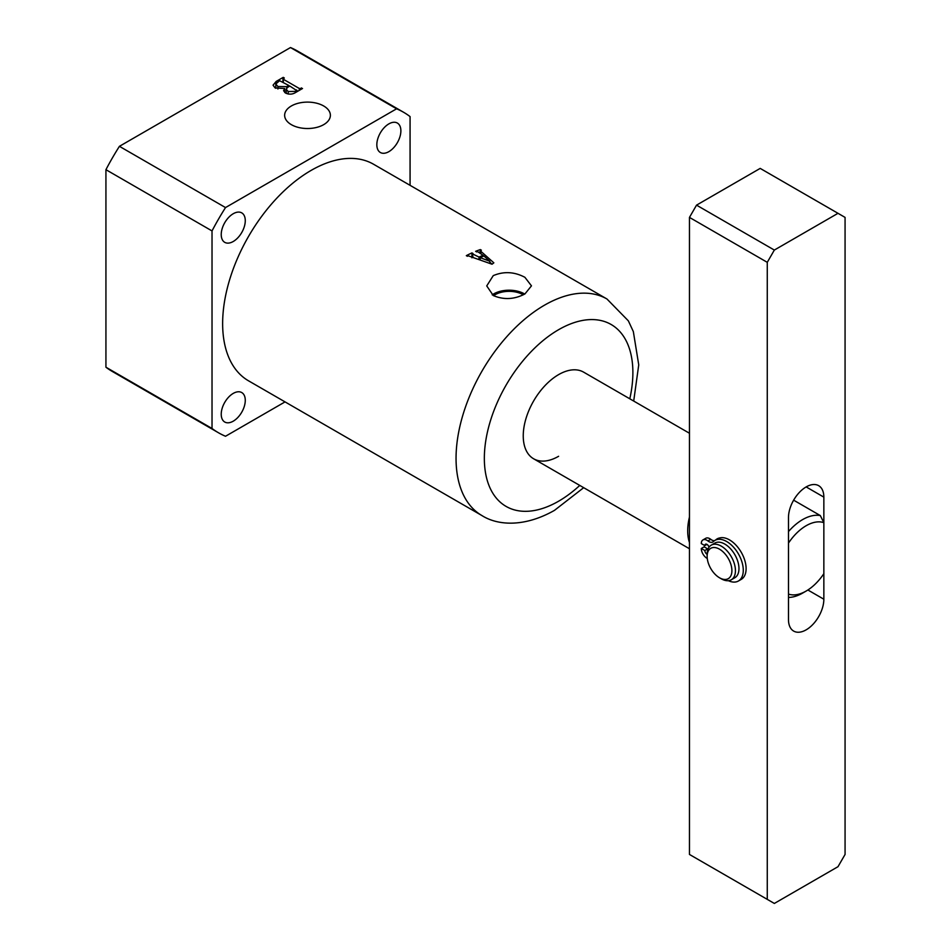 <?xml version="1.0" encoding="UTF-8"?>
<svg xmlns="http://www.w3.org/2000/svg" width="951" height="951" viewBox="0 0 951 951"><rect width="100%" height="100%" fill="white"/><g stroke="black" fill="none" stroke-linecap="round" stroke-linejoin="round"><path stroke-width="1.43" d="M323.685 105.977A22.872 13.207 0 0 0 298.531 103.172A22.872 13.207 0 0 0 284.646 115.606A22.872 13.207 0 0 0 291.339 124.652A22.872 13.207 0 0 0 316.029 127.565A22.872 13.207 0 0 0 330.377 115.606A22.872 13.207 0 0 0 323.685 105.977M523.276 294.81A19.757 11.4 0 0 0 523.062 294.679A19.757 11.4 0 0 0 493.569 295.702M493.296 295.547L486.734 285.918L493.248 275.635C503.804 271.178 514.348 271.736 524.893 277.3L531.466 285.847L524.94 293.93C514.372 299.47 503.828 300.017 493.296 295.547M524.738 294.049A21.718 12.541 0 0 0 524.453 293.883A21.718 12.541 0 0 0 492.214 294.858M689.463 433.252L583.617 372.138A50.011 28.875 120 0 0 558.606 374.623A50.011 28.875 120 0 0 525.939 418.69A50.011 28.875 120 0 0 533.606 458.774A50.011 28.875 120 0 0 558.606 456.29M388.852 151.661A16.999 9.819 120 0 0 399.967 136.671A16.999 9.819 120 0 0 397.352 123.048A16.999 9.819 120 0 0 388.852 123.892A16.999 9.819 120 0 0 377.749 138.87A16.999 9.819 120 0 0 380.352 152.493A16.999 9.819 120 0 0 388.852 151.661M233.245 241.495A16.999 9.819 120 0 0 244.359 226.504A16.999 9.819 120 0 0 241.756 212.881A16.999 9.819 120 0 0 233.245 213.725A16.999 9.819 120 0 0 222.142 228.715A16.999 9.819 120 0 0 224.745 242.339A16.999 9.819 120 0 0 233.245 241.495M233.245 421.174A16.999 9.819 120 0 0 244.359 406.184A16.999 9.819 120 0 0 241.756 392.561A16.999 9.819 120 0 0 233.245 393.405A16.999 9.819 120 0 0 222.142 408.395A16.999 9.819 120 0 0 224.745 422.018A16.999 9.819 120 0 0 233.245 421.174M311.048 170.443A125.033 72.193 120 0 0 229.369 280.616A125.033 72.193 120 0 0 248.532 380.816L481.943 515.573A125.033 72.193 -60 0 1 462.78 415.385A125.033 72.193 -60 0 1 544.459 305.2A125.033 72.193 -60 0 1 606.976 299.006L373.565 164.25A125.033 72.193 120 0 0 311.048 170.443M290.495 47.55L396.591 108.806L225.518 207.568L119.422 146.323L290.495 47.55A185.053 106.845 -60 0 1 297.485 51.021L403.581 112.266A185.053 106.845 120 0 0 396.591 108.806M276.159 81.453L283.232 77.364L284.29 77.97L283.327 79.254L299.256 88.455L302.525 88.502L295.844 92.366C292.587 94.47 289.152 94.684 285.526 93.032L283.564 90.69L284.741 88.526L275.077 87.92L273.056 85.186L276.159 81.453L276.159 83.01M283.279 78.564L283.327 82.309M479.007 257.055L472.29 253.834A125.033 72.193 -60 0 1 472.992 253.513L471.934 252.907A125.033 72.193 120 0 0 466.323 255.653L467.381 256.259A125.033 72.193 -60 0 1 468.237 255.819L492.036 264.223L493.842 262.833L480.873 251.314L480.802 250.398A125.033 72.193 -60 0 1 481.384 250.196L480.338 249.59A125.033 72.193 120 0 0 475.631 251.326L476.689 251.932A125.033 72.193 -60 0 1 477.557 251.599L483.096 255.32A125.033 72.193 120 0 0 479.007 257.055L479.007 259.314M480.873 253.346L480.802 250.398M473.004 257.091L472.29 253.834M225.518 207.568A185.053 106.845 120 0 0 212.025 230.927L212.025 428.473A185.053 106.845 120 0 0 218.528 432.788A185.053 106.845 120 0 0 225.518 436.259L285.038 401.893M410.071 185.326L410.071 116.593A185.053 106.845 120 0 0 403.581 112.266M212.025 428.473L105.93 367.217L105.93 169.682L212.025 230.927M218.528 432.788L112.432 371.532A185.053 106.845 -60 0 1 105.93 367.217M105.93 169.682A185.053 106.845 -60 0 1 119.422 146.323M483.096 256.354L483.096 255.32M479.375 252.098L480.338 251.539L480.338 249.59M480.802 252.502L480.873 253.632M489.813 262.096L492.047 264.223M471.934 254.095L471.934 252.907M489.813 261.287L480.136 257.638A125.033 72.193 -60 0 1 483.952 256.009L489.813 261.287L489.813 263.379M480.136 259.742L480.136 257.638M283.232 78.588L283.232 77.364M299.256 90.393L299.256 88.455M300.575 89.632L300.575 88.419M301.467 89.121L301.467 87.896M284.741 92.52L284.741 88.526M279.57 80.704L275.802 84.021L277.906 86.505L286.703 86.66L288.783 85.459L279.57 80.704M288.783 86.672L288.783 85.459M286.703 88.074L286.703 86.66M277.906 89.002L277.906 86.505M287.475 87.433L286.263 89.311L288.212 91.534L295.428 91.379L296.771 90.618L289.841 86.066L287.475 87.433M288.212 94.054L288.212 91.534M296.771 91.831L296.605 89.965M295.428 92.604L295.428 91.379M721.286 578.802L719.515 577.78A17.51 10.104 -120 0 0 731.901 570.636A17.51 10.104 -120 0 0 719.515 549.191A17.51 10.104 -120 0 0 707.14 556.335A17.51 10.104 -120 0 0 719.515 577.78L721.286 578.802A20.007 11.555 60 0 0 731.295 579.789A20.007 11.555 60 0 0 734.362 563.765A20.007 11.555 60 0 0 721.286 546.136A20.007 11.555 60 0 0 711.289 545.137A20.007 11.555 60 0 0 707.14 554.302A2.996 1.736 -120 0 1 704.846 550.522L707.675 548.882A2.996 1.736 -120 0 0 707.794 549.785M731.295 579.789L734.826 577.744A20.007 11.555 -120 0 0 737.893 561.72A20.007 11.555 -120 0 0 724.828 544.091A20.007 11.555 -120 0 0 714.819 543.092L711.289 545.137M689.463 542.545A50.011 28.875 -60 0 1 687.692 530.813A50.011 28.875 -60 0 1 689.463 517.047M788.486 543.092L788.486 594.09A40.013 23.097 120 0 0 806.163 591.046A40.013 23.097 120 0 0 823.851 573.679L823.851 522.67A40.013 23.097 120 0 0 788.486 543.092M788.486 531.585A45.018 25.986 -60 0 1 820.309 515.573L793.633 500.167M820.309 515.573L823.851 522.67M806.163 591.046L802.632 593.091A45.018 25.986 -60 0 1 788.486 597.43M715.663 539.978A22.503 12.993 60 0 1 719.586 537.981M845.07 854.45L845.07 217.399L837.997 213.309L774.34 250.065L767.267 262.321L767.267 899.361L774.34 903.45L837.997 866.694L845.07 854.45M823.851 497.123A25.011 14.443 120 0 0 818.668 485.676A25.011 14.443 120 0 0 799.399 492.38A25.011 14.443 120 0 0 788.486 517.546L788.486 619.636A25.011 14.443 120 0 0 793.657 631.084A25.011 14.443 120 0 0 812.927 624.379A25.011 14.443 120 0 0 823.851 599.213L823.851 497.123L806.163 486.924M837.997 213.309L760.194 168.398L696.536 205.143L774.34 250.065M767.267 262.321L689.463 217.399L689.463 854.45L767.267 899.361M689.463 217.399L696.536 205.143M708.994 547.289A2.996 1.736 -120 0 0 706.962 544.388A2.996 1.736 -120 0 0 705.464 544.245A2.996 1.736 -120 0 0 704.846 545.624L706.962 544.388M704.846 545.624L701.303 543.58A8 4.624 60 0 1 702.955 539.918A8 4.624 60 0 1 706.962 540.311A8 4.624 60 0 1 707.913 540.953A8 4.624 -120 0 0 712.858 541.987A8 4.624 -120 0 0 713.393 541.571A23.454 13.54 60 0 1 714.974 540.37A23.454 13.54 60 0 1 726.695 541.535A23.454 13.54 60 0 1 742.018 562.207A23.454 13.54 60 0 1 738.428 581.002A23.454 13.54 60 0 1 728.347 580.692M702.955 539.918L705.785 538.278A8 4.624 60 0 1 709.791 538.682A8 4.624 60 0 1 710.742 539.312A8 4.624 -120 0 0 714.427 540.715M714.974 540.37L717.803 538.741A23.454 13.54 60 0 1 729.524 539.906A23.454 13.54 60 0 1 744.847 560.579A23.454 13.54 60 0 1 741.257 579.373L738.428 581.002M707.271 558.439A8 4.624 60 0 1 701.303 548.477L704.132 546.849L707.675 548.882M701.303 548.477L704.846 550.522M629.8 398.802A105.026 60.638 120 0 0 558.606 329.7A105.026 60.638 120 0 0 484.344 458.334A105.026 60.638 120 0 0 558.606 501.213A105.026 60.638 120 0 0 579.777 485.426M823.851 599.213L807.886 590M707.913 540.953L710.742 539.312M481.943 515.573C497.611 525.534 524.322 527.472 554.469 510.366L583.676 487.685M633.699 401.06L638.739 364.875L633.342 331.602L628.373 320.867L606.976 299.006M480.41 250.755L480.41 253.002M471.91 254.179L471.91 257.804M282.958 78.885L282.958 82.083M275.802 84.021L275.802 88.3M286.263 89.311L286.263 93.424M296.974 90.345L296.974 91.712M707.14 556.335L707.14 554.302M689.463 548.751L533.606 458.774"/></g></svg>
